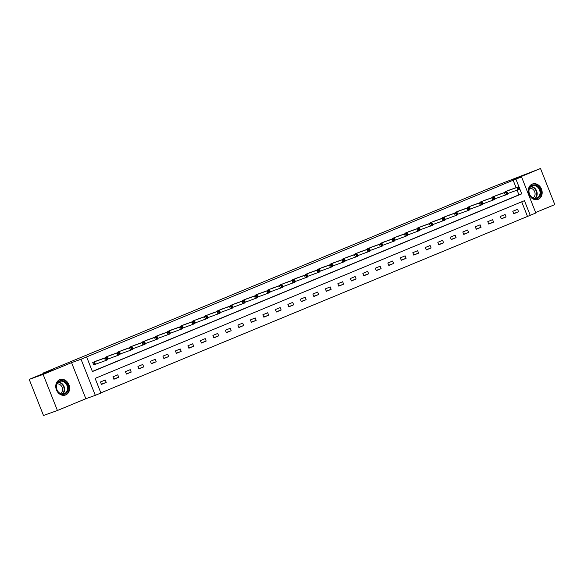 <?xml version="1.0" encoding="UTF-8"?>
<svg xmlns="http://www.w3.org/2000/svg" width="584" height="584" viewBox="0 0 584 584"><rect width="100%" height="100%" fill="white"/><g stroke="black" fill="none" stroke-linecap="round" stroke-linejoin="round"><path stroke-width="0.88" d="M65.693 394.923A8.183 6.76 70.3 0 0 68.992 384.878A8.183 6.76 70.3 0 0 59.926 379.607A8.183 6.76 70.3 0 0 59.67 379.709A8.183 6.76 70.3 0 0 56.378 389.747A8.183 6.76 70.3 0 0 65.437 395.018A8.183 6.76 70.3 0 0 65.693 394.923M538.251 199.312A8.183 6.76 70.3 0 0 541.551 189.267A8.183 6.76 70.3 0 0 532.484 183.996A8.183 6.76 70.3 0 0 532.228 184.091A8.183 6.76 70.3 0 0 528.936 194.136A8.183 6.76 70.3 0 0 538.003 199.407A8.183 6.76 70.3 0 0 538.251 199.312M516.103 187.654L513.154 180.215L521.548 176.901L535.835 212.985L530.228 215.306L524.439 200.677L95.126 378.388L100.922 393.017L95.316 395.339L81.03 359.248L86.636 356.926L92.425 371.555L521.731 193.852L519.855 189.099L507.328 193.698M85.848 398.726L71.555 362.642L43.121 374.41L29.2 379.396L43.486 415.479L57.415 410.494L85.848 398.726L95.316 395.339M535.652 212.532L554.8 204.604L540.514 168.52L512.08 180.288L521.548 176.901M100.864 392.879L530.228 215.306M43.121 374.41L57.415 410.494M29.2 379.396L53.071 369.511L43.041 373.103L492.692 186.975L540.514 168.52M43.041 373.103L43.231 373.585M527.447 216.306L521.702 201.808M517.592 209.313L512.788 211.306L513.752 213.744L518.556 211.751L517.592 209.313M505.094 214.489L500.291 216.474L501.254 218.912L506.065 216.927L505.094 214.489M492.604 219.657L487.793 221.65L488.764 224.088L493.568 222.095L492.604 219.657M480.106 224.833L475.303 226.818L476.267 229.257L481.07 227.271L480.106 224.833M467.609 230.001L462.805 231.994L463.769 234.432L468.58 232.439L467.609 230.001M455.119 235.177L450.315 237.162L451.279 239.601L456.082 237.615L455.119 235.177M442.621 240.345L437.817 242.338L438.781 244.776L443.584 242.783L442.621 240.345M430.131 245.521L425.32 247.506L426.291 249.945L431.094 247.959L430.131 245.521M417.633 250.689L412.83 252.682L413.793 255.12L418.597 253.127L417.633 250.689M405.135 255.865L400.332 257.851L401.296 260.289L406.106 258.303L405.135 255.865M392.645 261.033L387.834 263.026L388.805 265.464L393.609 263.472L392.645 261.033M380.147 266.209L375.344 268.195L376.308 270.633L381.111 268.647L380.147 266.209M367.657 271.377L362.846 273.37L363.81 275.809L368.621 273.816L367.657 271.377M355.16 276.553L350.356 278.539L351.32 280.977L356.123 278.991L355.16 276.553M342.662 281.722L337.859 283.714L338.822 286.153L343.633 284.16L342.662 281.722M330.172 286.897L325.361 288.883L326.332 291.321L331.135 289.336L330.172 286.897M317.674 292.066L312.871 294.059L313.834 296.497L318.638 294.504L317.674 292.066M305.176 297.241L300.373 299.227L301.337 301.665L306.147 299.68L305.176 297.241M292.686 302.41L287.883 304.403L288.846 306.841L293.65 304.848L292.686 302.41M280.189 307.586L275.385 309.571L276.349 312.009L281.159 310.024L280.189 307.586M267.698 312.754L262.888 314.747L263.858 317.185L268.662 315.192L267.698 312.754M255.201 317.93L250.397 319.915L251.361 322.353L256.164 320.368L255.201 317.93M242.703 323.098L237.9 325.091L238.863 327.529L243.674 325.536L242.703 323.098M230.213 328.274L225.409 330.259L226.373 332.697L231.176 330.712L230.213 328.274M217.715 333.442L212.912 335.435L213.875 337.873L218.679 335.88L217.715 333.442M205.225 338.618L200.414 340.603L201.385 343.042L206.188 341.056L205.225 338.618M192.727 343.786L187.924 345.779L188.887 348.217L193.691 346.224L192.727 343.786M180.23 348.962L175.426 350.947L176.39 353.386L181.201 351.4L180.23 348.962M167.739 354.13L162.929 356.123L163.9 358.561L168.703 356.568L167.739 354.13M155.242 359.306L150.438 361.292L151.402 363.73L156.205 361.744L155.242 359.306M142.751 364.474L137.941 366.467L138.904 368.906L143.715 366.913L142.751 364.474M130.254 369.65L125.45 371.636L126.414 374.074L131.218 372.088L130.254 369.65M117.756 374.819L112.953 376.811L113.916 379.25L118.727 377.257L117.756 374.819M105.266 379.994L100.455 381.98L101.426 384.418L106.23 382.432L105.266 379.994M513.154 180.215L86.636 356.926M92.374 371.424L518.95 194.844L517.103 190.194M509.898 189.88L505.065 191.8L505.24 192.246M497.4 195.049L492.567 196.969L492.743 197.414M507.197 193.523L506.81 192.552L506.014 192.881L506.394 193.859L507.197 193.523L507.365 194.268L494.831 198.874M484.91 200.224L480.07 202.144L480.252 202.59M494.706 198.699L494.319 197.721L493.516 198.056L493.903 199.027L494.706 198.699L494.867 199.436L482.333 204.042M472.412 205.393L467.58 207.313L467.755 207.758M482.209 203.867L481.822 202.896L481.019 203.225L481.406 204.203L482.209 203.867L482.377 204.612L469.843 209.218M459.915 210.569L455.082 212.488L455.257 212.934M447.424 215.737L442.592 217.657L442.767 218.102M457.221 214.211L456.834 213.24L456.031 213.569L456.418 214.547L457.221 214.211L457.381 214.956L444.847 219.562M434.927 220.913L430.094 222.832L430.269 223.278M444.723 219.387L444.336 218.409L443.533 218.744L443.92 219.715L444.723 219.387L444.891 220.132L432.357 224.731M422.429 226.081L417.596 228.001L417.779 228.446M432.226 224.555L431.846 223.584L431.043 223.913L431.43 224.891L432.226 224.555L432.394 225.3L419.859 229.906M409.939 231.257L405.106 233.177L405.281 233.622M419.735 229.731L419.349 228.753L418.546 229.089L418.932 230.059L419.735 229.731L419.903 230.476L407.369 235.075M397.441 236.425L392.609 238.345L392.784 238.79M407.238 234.899L406.851 233.928L406.055 234.257L406.442 235.235L407.238 234.899L407.406 235.644L394.872 240.25M384.951 241.601L380.118 243.521L380.294 243.966M394.748 240.075L394.361 239.097L393.558 239.433L393.944 240.404L394.748 240.075L394.908 240.82L382.374 245.419M372.453 246.769L367.621 248.689L367.796 249.134M382.25 245.243L381.863 244.273L381.06 244.601L381.447 245.579L382.25 245.243L382.418 245.988L369.884 250.594M359.956 251.945L355.123 253.865L355.306 254.31M369.752 250.419L369.373 249.441L368.57 249.777L368.957 250.748L369.752 250.419L369.92 251.164L357.386 255.763M347.465 257.113L342.633 259.033L342.808 259.478M357.262 255.588L356.875 254.617L356.072 254.945L356.459 255.923L357.262 255.588L357.43 256.332L344.896 260.938M334.968 262.289L330.135 264.209L330.31 264.654M344.764 260.763L344.377 259.785L343.582 260.121L343.961 261.092L344.764 260.763L344.932 261.508L332.398 266.107M322.478 267.457L317.638 269.377L317.82 269.823M332.274 265.932L331.887 264.961L331.084 265.289L331.471 266.267L332.274 265.932L332.435 266.676L319.901 271.283M309.98 272.633L305.147 274.553L305.322 274.998M319.776 271.107L319.39 270.129L318.587 270.465L318.974 271.436L319.776 271.107L319.944 271.852L307.41 276.451M297.482 277.801L292.65 279.721L292.825 280.167M307.279 276.276L306.892 275.305L306.096 275.633L306.483 276.612L307.279 276.276L307.447 277.02L294.913 281.627M284.992 282.977L280.159 284.897L280.335 285.342M294.789 281.452L294.402 280.473L293.599 280.809L293.986 281.78L294.789 281.452L294.949 282.196L282.415 286.795M272.494 288.146L267.662 290.065L267.837 290.511M282.291 286.62L281.904 285.649L281.101 285.978L281.488 286.956L282.291 286.62L282.459 287.364L269.925 291.971M259.997 293.321L255.164 295.241L255.347 295.687M269.793 291.796L269.414 290.817L268.611 291.153L268.998 292.124L269.793 291.796L269.961 292.54L257.427 297.139M247.506 298.49L242.674 300.41L242.849 300.855M257.303 296.964L256.916 295.993L256.113 296.322L256.5 297.3L257.303 296.964L257.471 297.709L244.937 302.315M235.009 303.665L230.176 305.585L230.352 306.031M244.806 302.14L244.419 301.161L243.623 301.497L244.01 302.468L244.806 302.14L244.973 302.884L232.439 307.483M222.519 308.834L217.686 310.754L217.861 311.199M232.315 307.308L231.928 306.337L231.125 306.666L231.512 307.644L232.315 307.308L232.476 308.053L219.942 312.659M210.021 314.01L205.188 315.929L205.364 316.375M219.818 312.484L219.431 311.506L218.628 311.841L219.015 312.812L219.818 312.484L219.986 313.228L207.451 317.827M197.523 319.178L192.691 321.098L192.873 321.543M207.32 317.652L206.94 316.681L206.137 317.01L206.524 317.988L207.32 317.652L207.488 318.397L194.954 323.003M185.033 324.354L180.201 326.273L180.376 326.719M194.83 322.828L194.443 321.85L193.64 322.185L194.027 323.156L194.83 322.828L194.998 323.572L182.463 328.171M172.535 329.522L167.703 331.442L167.878 331.894M182.332 328.004L181.945 327.025L181.149 327.354L181.529 328.332L182.332 328.004L182.5 328.741L169.966 333.347M160.045 334.698L155.213 336.618L155.388 337.063M169.842 333.172L169.455 332.194L168.652 332.53L169.039 333.5L169.842 333.172L170.002 333.917L157.468 338.516M147.548 339.866L142.715 341.786L142.89 342.239M157.344 338.348L156.957 337.369L156.154 337.698L156.541 338.676L157.344 338.348L157.512 339.085L144.978 343.691M135.05 345.042L130.217 346.962L130.393 347.407M144.847 343.516L144.46 342.538L143.664 342.874L144.051 343.845L144.847 343.516L145.014 344.261L132.48 348.86M122.56 350.21L117.727 352.13L117.902 352.583M110.062 355.386L105.23 357.306L105.405 357.751M119.859 353.86L119.472 352.882L118.676 353.218L119.056 354.189L119.859 353.86L120.027 354.605L107.492 359.204M97.564 360.554L92.732 362.474L93.703 364.912L94.995 364.379M71.555 362.642L81.03 359.248M518.891 188.683L519.694 188.355L519.307 187.376L518.504 187.712L518.891 188.683L517.855 189.924L516.891 187.486L518.891 186.654L515.942 179.222M518.95 194.844L521.731 193.852M513.657 213.503L518.556 211.751M501.16 218.679L506.065 216.927M488.669 223.847L493.568 222.095M476.172 229.023L481.07 227.271M463.681 234.199L468.58 232.439M451.184 239.367L456.082 237.615M438.686 244.543L443.584 242.783M426.196 249.711L431.094 247.959M413.698 254.887L418.597 253.127M401.208 260.055L406.106 258.303M388.71 265.231L393.609 263.472M376.213 270.399L381.111 268.647M363.722 275.575L368.621 273.816M351.225 280.743L356.123 278.991M338.727 285.919L343.633 284.16M326.237 291.087L331.135 289.336M313.739 296.263L318.638 294.504M301.249 301.432L306.147 299.68M288.752 306.607L293.65 304.848M276.254 311.776L281.159 310.024M263.764 316.951L268.662 315.192M251.266 322.12L256.164 320.368M238.776 327.296L243.674 325.536M226.278 332.464L231.176 330.712M213.781 337.64L218.679 335.88M201.29 342.808L206.188 341.056M188.793 347.984L193.691 346.224M176.302 353.152L181.201 351.4M163.805 358.328L168.703 356.568M151.307 363.496L156.205 361.744M138.817 368.672L143.715 366.913M126.319 373.84L131.218 372.088M113.822 379.016L118.727 377.257M101.331 384.184L106.23 382.432M518.504 187.712L516.891 187.486L506.357 191.26M508.569 190.347L518.891 186.654L519.307 187.376M519.694 188.355L519.862 189.092M531.418 197.093A7.081 5.847 -109.7 0 1 529.834 187.281A7.081 5.847 -109.7 0 1 538.178 186.632A7.081 5.847 -109.7 0 1 539.755 196.443A7.081 5.847 -109.7 0 1 531.418 197.093M537.645 187.121A6.555 5.417 70.3 0 0 532.309 185.785A6.555 5.417 70.3 0 0 528.987 190.581A6.555 5.417 70.3 0 0 531.389 196.801A6.555 5.417 70.3 0 0 536.725 198.137A6.555 5.417 70.3 0 0 540.047 193.341A6.555 5.417 70.3 0 0 537.645 187.121M529.593 188.303A5.161 4.263 -109.7 0 1 533.177 189.508A5.161 4.263 -109.7 0 1 533.039 197.91M537.178 199.633A8.132 6.716 70.3 0 0 537.535 199.516A8.132 6.716 70.3 0 0 541.66 193.574A8.132 6.716 70.3 0 0 538.674 185.858A8.132 6.716 70.3 0 0 532.053 184.208A8.132 6.716 70.3 0 0 531.703 184.347M59.634 380.892A7.081 5.847 -109.7 0 1 67.642 385.236A7.081 5.847 -109.7 0 1 64.846 394.054A7.081 5.847 -109.7 0 1 56.83 389.711A7.081 5.847 -109.7 0 1 59.634 380.892M64.371 393.667A6.555 5.417 70.3 0 0 67.014 385.623A6.555 5.417 70.3 0 0 59.75 381.396A6.555 5.417 70.3 0 0 59.546 381.476A6.555 5.417 70.3 0 0 56.904 389.521A6.555 5.417 70.3 0 0 64.167 393.747A6.555 5.417 70.3 0 0 64.371 393.667M57.035 383.914A5.161 4.263 -109.7 0 1 62.167 387.499A5.161 4.263 -109.7 0 1 60.48 393.521M64.612 395.244A8.132 6.716 70.3 0 0 64.977 395.127A8.132 6.716 70.3 0 0 65.233 395.032A8.132 6.716 70.3 0 0 68.503 385.053A8.132 6.716 70.3 0 0 59.495 379.819A8.132 6.716 70.3 0 0 59.247 379.914A8.132 6.716 70.3 0 0 59.145 379.958M506.394 193.859L505.364 195.1L504.394 192.662L493.867 196.436M506.014 192.881L504.394 192.662L506.401 191.829L496.079 195.516M506.81 192.552L506.401 191.829M493.903 199.027L492.867 200.268L491.903 197.83L481.369 201.604M493.516 198.056L491.903 197.83L493.903 196.998L483.581 200.692M494.319 197.721L493.903 196.998M481.406 204.203L480.369 205.444L479.406 203.006L468.872 206.78M481.019 203.225L479.406 203.006L481.406 202.173L471.12 205.853M481.822 202.896L481.406 202.173M469.711 209.043L469.324 208.065L468.529 208.4L468.916 209.371L469.711 209.043L469.879 209.78L467.879 210.612L466.915 208.174L456.381 211.948M468.529 208.4L466.915 208.174L468.916 207.342L458.593 211.036M468.916 209.371L467.879 210.612L457.265 214.416M469.324 208.065L468.916 207.342M456.418 214.547L455.381 215.788L454.418 213.35L443.884 217.124M456.031 213.569L454.418 213.35L456.418 212.518L446.096 216.204M456.834 213.24L456.418 212.518M443.92 219.715L442.891 220.956L441.92 218.518L431.394 222.292M443.533 218.744L441.92 218.518L443.928 217.693L433.635 221.365M444.336 218.409L443.928 217.693M431.43 224.891L430.393 226.132L429.43 223.694L418.896 227.468M431.043 223.913L429.43 223.694L431.43 222.862L421.108 226.548M431.846 223.584L431.43 222.862M418.932 230.059L417.896 231.3L416.932 228.862L406.398 232.636M418.546 229.089L416.932 228.862L418.932 228.037L408.61 231.724M419.349 228.753L418.932 228.037M406.442 235.235L405.406 236.476L404.435 234.038L393.908 237.812M406.055 234.257L404.435 234.038L406.442 233.206L396.12 236.892M406.851 233.928L406.442 233.206M393.944 240.404L392.908 241.645L391.944 239.206L381.41 242.981M393.558 239.433L391.944 239.206L393.944 238.381L383.622 242.068M394.361 239.097L393.944 238.381M381.447 245.579L380.41 246.82L379.447 244.382L368.92 248.156M381.06 244.601L379.447 244.382L381.454 243.55L371.132 247.236M381.863 244.273L381.454 243.55M368.957 250.748L367.92 251.989L366.956 249.55L356.423 253.325M368.57 249.777L366.956 249.55L368.957 248.726L358.634 252.412M369.373 249.441L368.957 248.726M356.459 255.923L355.422 257.164L354.459 254.726L343.925 258.5M356.072 254.945L354.459 254.726L356.459 253.894L346.137 257.581M356.875 254.617L356.459 253.894M343.961 261.092L342.932 262.333L341.961 259.895L331.435 263.669M343.582 260.121L341.961 259.895L343.969 259.07L333.647 262.756M344.377 259.785L343.969 259.07M331.471 266.267L330.434 267.508L329.471 265.07L318.937 268.844M331.084 265.289L329.471 265.07L331.471 264.238L321.149 267.925M331.887 264.961L331.471 264.238M318.974 271.436L317.937 272.677L316.973 270.239L306.439 274.013M318.587 270.465L316.973 270.239L318.974 269.414L308.659 273.1M319.39 270.129L318.974 269.414M306.483 276.612L305.447 277.853L304.483 275.414L293.949 279.188M306.096 275.633L304.483 275.414L306.483 274.582L296.161 278.269M306.892 275.305L306.483 274.582M293.986 281.78L292.949 283.021L291.985 280.583L281.452 284.357M293.599 280.809L291.985 280.583L293.986 279.758L283.663 283.444M294.402 280.473L293.986 279.758M281.488 286.956L280.459 288.197L279.488 285.758L268.961 289.533M281.101 285.978L279.488 285.758L281.495 284.926L271.173 288.613M281.904 285.649L281.495 284.926M268.998 292.124L267.961 293.365L266.998 290.927L256.464 294.701M268.611 291.153L266.998 290.927L268.998 290.102L258.675 293.788M269.414 290.817L268.998 290.102M256.5 297.3L255.463 298.541L254.5 296.103L243.966 299.877M256.113 296.322L254.5 296.103L256.5 295.27L246.185 298.957M256.916 295.993L256.5 295.27M244.01 302.468L242.973 303.709L242.01 301.271L231.476 305.045M243.623 301.497L242.01 301.271L244.01 300.446L233.688 304.133M244.419 301.161L244.01 300.446M231.512 307.644L230.476 308.885L229.512 306.447L218.978 310.221M231.125 306.666L229.512 306.447L231.512 305.614L221.19 309.301M231.928 306.337L231.512 305.614M219.015 312.812L217.985 314.053L217.014 311.615L206.488 315.389M218.628 311.841L217.014 311.615L219.022 310.79L208.7 314.477M219.431 311.506L219.022 310.79M206.524 317.988L205.488 319.229L204.524 316.791L193.99 320.565M206.137 317.01L204.524 316.791L206.524 315.959L196.202 319.645M206.94 316.681L206.524 315.959M194.027 323.156L192.99 324.397L192.026 321.959L181.493 325.733M193.64 322.185L192.026 321.959L194.027 321.134L183.704 324.821M194.443 321.85L194.027 321.134M181.529 328.332L180.5 329.573L179.529 327.135L169.002 330.909M181.149 327.354L179.529 327.135L181.536 326.303L171.214 329.989M181.945 327.025L181.536 326.303M169.039 333.5L168.002 334.741L167.039 332.303L156.505 336.077M168.652 332.53L167.039 332.303L169.039 331.478L158.717 335.165M169.455 332.194L169.039 331.478M156.541 338.676L155.505 339.917L154.541 337.479L144.007 341.253M156.154 337.698L154.541 337.479L156.548 336.647L146.226 340.333M156.957 337.369L156.548 336.647M144.051 343.845L143.014 345.086L142.051 342.647L131.517 346.421M143.664 342.874L142.051 342.647L144.051 341.822L133.729 345.509M144.46 342.538L144.051 341.822M132.356 348.692L131.969 347.714L131.166 348.042L131.553 349.02L132.356 348.692L132.524 349.429L130.517 350.261L129.553 347.823L119.019 351.597M131.166 348.042L129.553 347.823L131.553 346.991L121.231 350.677M131.553 349.02L130.517 350.261L119.903 354.065M131.969 347.714L131.553 346.991M119.056 354.189L118.026 355.43L117.055 352.991L106.529 356.766M118.676 353.218L117.055 352.991L119.063 352.167L108.741 355.853M119.472 352.882L119.063 352.167M107.368 359.036L106.982 358.058L106.178 358.386L106.565 359.364L107.368 359.036L107.529 359.773L105.529 360.605L104.565 358.167L94.031 361.941M106.178 358.386L104.565 358.167L106.565 357.335L96.243 361.022M106.565 359.364L105.529 360.605L93.688 364.876M106.982 358.058L106.565 357.335M506.751 191.114L507.722 193.552M506.489 191.216L507.452 193.654M530.951 186.559A6.555 5.417 -109.7 0 1 534.747 188.157A6.555 5.417 -109.7 0 1 535.185 198.399M534.725 198.377A6.344 5.241 70.3 0 0 534.367 188.413A6.344 5.241 70.3 0 0 530.608 186.873M58.393 382.177A6.555 5.417 -109.7 0 1 64.152 386.783A6.555 5.417 -109.7 0 1 62.627 394.01M62.167 393.988A6.344 5.241 70.3 0 0 63.714 386.944A6.344 5.241 70.3 0 0 58.05 382.484M494.261 196.29L495.225 198.728M493.991 196.385L494.962 198.823M481.764 201.458L482.727 203.896M481.501 201.56L482.464 203.998M469.273 206.634L470.237 209.072M469.003 206.729L469.967 209.167M456.776 211.802L457.739 214.24M456.513 211.904L457.476 214.343M444.278 216.978L445.249 219.416M444.015 217.073L444.979 219.511M431.788 222.146L432.751 224.584M431.518 222.248L432.489 224.687M419.29 227.322L420.254 229.76M419.027 227.417L419.991 229.855M406.793 232.49L407.763 234.929M406.53 232.593L407.493 235.031M394.302 237.666L395.266 240.104M394.032 237.761L395.003 240.199M381.805 242.834L382.768 245.273M381.542 242.937L382.505 245.375M369.314 248.01L370.278 250.448M369.044 248.105L370.008 250.543M356.817 253.179L357.78 255.617M356.554 253.281L357.517 255.719M344.319 258.354L345.29 260.793M344.056 258.449L345.02 260.887M331.829 263.523L332.792 265.961M331.559 263.625L332.53 266.063M319.331 268.698L320.295 271.137M319.068 268.793L320.032 271.231M306.841 273.867L307.804 276.305M306.571 273.969L307.534 276.407M294.343 279.043L295.307 281.481M294.081 279.137L295.044 281.576M281.846 284.211L282.817 286.649M281.583 284.313L282.546 286.751M269.355 289.387L270.319 291.825M269.085 289.481L270.056 291.92M256.858 294.555L257.821 296.993M256.595 294.657L257.559 297.095M244.36 299.731L245.331 302.169M244.097 299.826L245.061 302.264M231.87 304.899L232.833 307.337M231.6 305.001L232.571 307.439M219.372 310.075L220.343 312.513M219.109 310.17L220.073 312.608M206.882 315.243L207.846 317.681M206.612 315.345L207.576 317.784M194.384 320.419L195.348 322.857M194.122 320.514L195.085 322.952M181.887 325.587L182.858 328.026M181.624 325.689L182.588 328.128M169.397 330.763L170.36 333.201M169.126 330.858L170.097 333.296M156.899 335.931L157.862 338.37M156.636 336.034L157.6 338.472M144.409 341.107L145.372 343.545M144.138 341.202L145.102 343.64M131.911 346.276L132.875 348.714M131.648 346.378L132.612 348.816M119.413 351.451L120.384 353.889M119.151 351.546L120.114 353.984M106.923 356.62L107.887 359.058M106.653 356.722L107.624 359.16M94.425 361.795L95.389 364.233M94.163 361.89L95.126 364.328"/></g></svg>
